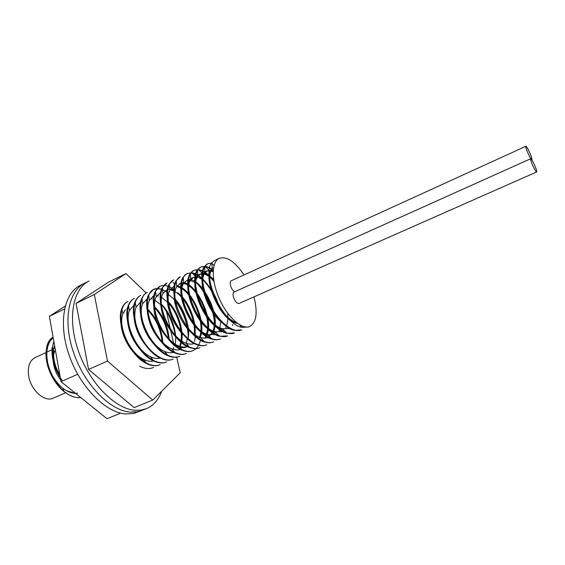 <?xml version="1.0" encoding="UTF-8"?>
<svg xmlns="http://www.w3.org/2000/svg" width="565" height="565" viewBox="0 0 565 565"><rect width="100%" height="100%" fill="white"/><g stroke="black" fill="none" stroke-linecap="round" stroke-linejoin="round"><path stroke-width="0.85" d="M46.796 352.172L35.03 357.638C29.599 360.611 27.466 366.636 28.624 375.718C30.658 390.069 44.635 402.555 53.237 398.17L66.013 392.626M55.391 350.138C53.258 353.831 52.658 358.57 53.611 364.347C54.706 370.167 57.072 375.386 60.723 380.026M244.052 274.929C235.005 261.567 226.735 256.044 219.234 258.346C211.345 261.793 211.19 280.713 219.524 299.118C227.752 317.572 241.997 330.024 249.815 326.415C256.016 322.834 257.647 314.027 254.695 299.98L253.826 296.943M53.068 337.065C35.418 347.44 55.151 397.824 78.634 397.569M53.837 341.415C50.518 351.917 52.63 363.761 60.173 376.954M128.001 301.428C119.392 305.248 118.297 323.604 126.744 340.801C135.049 358.048 150.58 368.994 160.149 364.658L159.803 364.806C155.968 366.395 151.582 366 146.653 363.613C129.844 356.162 115.656 323.42 121.772 308.794C123.05 305.255 125.013 302.854 127.662 301.59L128.001 301.428M169.013 338.845C167.092 326.542 162.31 315.913 154.683 306.957M134.378 298.419C125.854 302.176 124.865 320.574 133.333 337.821C141.688 355.152 157.155 366.177 166.661 361.882L166.315 362.031C162.656 363.549 158.475 363.217 153.751 361.028C136.652 353.852 121.885 319.825 128.403 305.298C129.66 302.014 131.539 299.775 134.039 298.581L134.378 298.419M175.44 336.676C173.632 324.444 168.977 313.759 161.484 304.613M172.869 359.234C169.387 360.682 165.397 360.413 160.898 358.415C143.517 351.522 128.163 316.209 135.077 301.788C136.313 298.751 138.114 296.667 140.459 295.544L140.805 295.382C132.358 299.118 131.476 317.509 139.993 334.854C148.369 352.221 163.815 363.359 173.222 359.079L172.876 359.234M147.281 292.324C138.934 296.004 138.15 314.437 146.688 331.832C155.114 349.283 170.503 360.491 179.832 356.261L179.479 356.416C176.167 357.8 172.367 357.581 168.088 355.773C150.424 349.184 134.505 312.551 141.801 298.278L143.99 294.725L147.281 292.324M160.714 288.842L153.807 289.245C145.544 292.882 144.873 311.336 153.447 328.795C161.908 346.317 177.248 357.624 186.492 353.415L186.139 353.57C182.989 354.891 179.38 354.728 175.305 353.083C157.409 346.825 140.89 308.871 148.574 294.761L153.454 289.407C157.515 287.67 162.19 288.757 167.494 292.684M194.607 341.338C197.616 326.951 189.374 303.928 177.94 292.719M160.029 286.307L160.382 286.137C152.204 289.739 151.646 308.2 160.262 325.744C168.751 343.329 184.063 354.721 193.209 350.554L192.856 350.71C189.861 351.967 186.436 351.854 182.566 350.364C164.457 344.452 147.331 305.149 155.396 291.25L160.029 286.307C164.147 284.541 168.921 285.763 174.338 289.965M167.007 283.009C158.927 286.547 158.475 305.051 167.12 322.643C175.659 340.314 190.892 351.797 199.975 347.673L199.614 347.828C196.782 349.015 193.534 348.944 189.875 347.616C171.555 342.058 153.828 301.399 162.275 287.719L167.007 283.009M208.344 327.495C207.849 311.915 198.393 292.19 187.87 283.778M173.688 279.859C165.693 283.369 165.354 301.865 174.048 319.557C182.615 337.27 197.821 348.859 206.79 344.763L206.43 344.918C203.746 346.048 200.674 346.02 197.22 344.827C178.731 339.657 160.375 297.6 169.196 284.188L173.681 279.859M215.018 325.101C214.389 314.112 210.985 303.44 204.805 293.087M180.412 276.68C172.53 280.134 172.297 298.666 181.019 316.414C189.628 334.212 204.777 345.886 213.669 341.832L213.302 341.987C210.766 343.054 207.871 343.061 204.601 342.009C185.97 337.227 166.965 293.779 176.181 280.636L180.412 276.68M219.382 308.264C214.502 290.565 201.627 274.032 191.966 272.86L187.199 273.481C179.402 276.878 179.296 295.439 188.053 313.25C196.705 331.125 211.783 342.891 220.59 338.873M213.831 280.77C208.499 274.089 203.358 270.374 198.414 269.618L194.035 270.247C186.337 273.615 186.344 292.176 195.151 310.079C203.831 328.004 218.874 339.883 227.568 335.9L219.503 336.26C200.617 332.326 180.327 285.996 190.299 273.524L193.668 270.423C199.614 268.29 206.38 272.005 213.973 281.575M213.245 270.162C210.286 267.888 207.51 266.623 204.918 266.355L200.921 266.998C193.336 270.296 193.456 288.892 202.284 306.852C211.02 324.875 225.986 336.832 234.602 332.898L227.017 333.343C208.047 329.847 187.093 282.041 197.432 269.95L200.554 267.167C204.106 265.642 208.323 266.779 213.217 270.586M214.05 265.458L211.472 263.071L207.864 263.721C200.37 266.977 200.624 285.579 209.502 303.624C218.26 321.704 233.19 333.781 241.693 329.875L234.581 330.391C215.533 327.347 193.915 278.051 204.622 266.369L207.864 263.714M249.815 326.415L248.466 326.987L242.18 327.396C223.097 324.833 200.787 274.018 211.861 262.767L214.495 260.585L219.234 258.346M220.59 338.88L220.223 339.035C217.829 340.038 215.103 340.081 212.037 339.155C193.251 334.784 173.632 289.909 183.208 277.09L186.831 273.644C195.313 271.362 204.099 278.114 213.189 293.913M195.208 281.787C205.985 291.265 215.159 312.247 214.679 327.636M200.61 339.826C199.304 345.328 196.719 348.958 192.849 350.71M174.366 299.457C183.477 311.357 188.131 324.43 188.329 338.675M153.687 367.42L153.341 367.561C149.322 369.227 144.739 368.754 139.576 366.155M62.503 380.972C54.643 369.842 51.196 358.634 52.164 347.355M80.901 397.668C75.484 398.099 69.905 396.079 64.163 391.609C52.63 382.717 44.6 364.1 46.146 350.893L49.19 341.133M75.774 393.537L66.522 390.669L62.786 388.296L64.127 391.587M53.188 337.757C49.508 340.865 47.382 345.681 46.81 352.207C46.577 366.657 51.902 378.691 62.786 388.296M54.593 345.653C51.196 354.813 53.061 365.301 60.208 377.123M121.178 325.348C122.499 339.247 133.559 356.409 144.28 360.421M162.035 341.592C160.707 329.134 156.039 318.766 148.023 310.489M127.577 321.492C128.827 332.029 133.206 341.585 140.706 350.159M168.328 338.103C166.859 326.146 162.332 316.11 154.761 307.996M134.039 317.622C135.204 328.809 139.845 338.908 147.945 347.92M160.87 304.818L155.085 300.389M140.572 313.801C141.645 325.574 146.519 336.175 155.184 345.596M179.938 345.102C184.197 334.049 178.229 313.61 168.462 303.115M167.869 302.473L161.738 297.515M147.168 309.987C148.143 322.347 153.249 333.435 162.48 343.238M186.344 342.651L187.481 338.202M187.538 328.759C184.804 313.045 178.441 301.675 168.441 294.633M153.821 306.181C153.412 325.744 175.277 353.231 187.029 346.649L187.375 346.5M194.113 334.911C196.387 320.129 185.574 297.126 174.507 291.328M174.331 291.236L170.764 289.838M160.538 302.395C161.322 315.828 166.859 327.806 177.156 338.329M199.304 337.644C205.448 324.374 194.063 295.297 181.316 288.397M181.273 288.376L176.57 286.173M167.318 298.595C166.866 311.068 176.337 330.49 187.107 337.849M205.95 336.203L205.872 335.087C213.302 320.072 196.91 284.944 183.427 283.517M174.147 294.817C173.575 306.449 181.824 324.826 191.994 333.244M207.362 337.898L212.475 332.503C217.243 322.693 212.214 302.211 202.976 290.262M195.349 282.677L189.84 280.332L187.177 280.402M183.738 282.514C173.702 291.745 191.74 333.421 208.534 335.405M219.199 330.935L221.049 320.821M219.601 308.596C215.936 293.009 204.551 277.86 196.323 277.125L192.729 277.641C178.801 281.956 197.319 330.68 215.879 332.467M221.176 331.952L223.86 330.094M225.901 328.251L225.859 327.227C227.596 323.625 228.211 318.964 227.688 313.257M213.867 280.96C209.975 276.659 206.31 274.308 202.87 273.905L199.593 274.421C185.687 278.7 204.848 328.216 223.267 329.494M213.16 271.716L209.474 270.663L206.515 271.186C195.08 274.654 206.882 314.211 224.284 323.999M213.521 267.902L213.485 267.916C199.968 271.998 219.277 321.676 237.399 323.335M236.184 322.403C220.039 317.911 203.449 277.987 212.228 269.244L211.861 262.767M219.262 318.794C206.267 306.173 198.859 279.845 205.046 272.74L207.362 270.783L213.196 270.967M229.023 328.576L222.568 328.774C206.479 325.44 189.346 286.06 197.912 276.236L200.434 274.025C204.156 272.535 208.556 274.336 213.627 279.428M222.024 331.591L215.152 331.719C199.17 328.025 182.58 289.859 190.836 279.717L193.562 277.245L192.729 277.634M215.081 334.572L207.793 334.621C191.923 330.596 175.856 293.616 183.809 283.185L186.747 280.438C199.12 273.432 221.981 314.423 213.457 331.803M208.195 337.538L204.579 338.251L200.476 337.496C184.72 333.138 169.203 297.338 176.838 286.639L179.981 283.609C193.703 275.932 217.645 323.109 205.053 337.545M180.574 330.384C170.157 317.968 165.241 297.748 169.917 290.078L173.271 286.752M176.584 286.144C190.264 285.876 207.977 322.629 199.84 337.934M194.579 343.4C192.072 344.459 189.204 344.375 185.97 343.153C170.531 338.188 156.032 304.669 163.045 293.518L166.611 289.873C168.836 288.87 171.414 289.061 174.331 290.445M181.21 295.7C190.299 304.966 196.924 323.413 194.798 335.384M187.848 346.296C185.214 347.411 182.191 347.291 178.787 345.935C163.518 340.674 149.527 308.285 156.23 296.936L160.001 292.967M174.246 298.242C183.448 307.162 190.278 325.56 188.3 337.729M180.489 349.431C177.869 350.3 174.917 350.053 171.64 348.683C156.576 343.153 143.079 311.859 149.457 300.347L153.44 296.039L152.642 296.413M168.299 301.738C179.112 312.438 185.694 335.49 180.051 346.394M174.084 352.207C171.266 353.224 168.088 352.948 164.542 351.395C149.697 345.611 136.674 315.411 142.74 303.744L146.928 299.09M161.456 304.26C171.075 313.427 177.89 332.757 175.03 344.812M141.547 337.849C135.106 325.638 133.276 315.404 136.073 307.148L140.473 302.113M154.676 306.802C163.059 315.319 167.897 326.062 169.196 339.035M160.622 357.97C157.593 358.937 154.21 358.521 150.467 356.734C136.094 350.47 124.025 322.417 129.449 310.531L134.06 305.114M147.147 308.652C156.378 317.177 161.625 328.442 162.875 342.454M153.553 360.936C150.509 361.713 147.154 361.183 143.482 359.347C129.392 352.892 117.774 325.871 122.88 313.914L125.515 309.62M59.841 375.061C55.024 366.692 53.011 358.641 53.816 350.914L52.164 347.32M77.631 393.226C74.121 393.685 70.413 392.837 66.522 390.669M65.208 306.11L49.374 316.344L61.006 381.629L107.004 418.714L120.677 413.142M64.523 308.977L49.374 316.344M77.673 374.263L61.006 381.629M146.144 292.917L125.981 273.58L94.32 294.499L107.47 361.084L152.762 400.055L180.214 372.801L176.626 356.833M174.119 345.66L173.956 344.918M173.497 342.863L170.503 329.55M170.347 328.844L166.71 312.643M125.981 273.58L108.537 282.119L76.042 303.384L88.571 369.446L134.159 407.64L152.762 400.055M94.32 294.499L76.042 303.384M107.47 361.084L88.571 369.446M134.689 410.232C114.73 408.672 89.319 382.773 78.316 350.809C67.171 318.858 72.821 288.673 89.1 281.003L80.35 285.339C63.894 293.101 58.018 323.244 69.057 355.032C79.955 386.834 105.401 412.514 125.522 413.947L133.397 413.524L141.9 410.487L136.257 411.977L130.091 412.097C110.055 410.6 84.623 384.814 73.676 352.927C62.581 321.061 68.344 290.89 84.715 283.178C68.344 290.89 62.581 321.061 73.676 352.927C84.623 384.814 110.055 410.6 130.091 412.097L137.931 411.687L146.441 408.65L140.826 410.126L134.689 410.232M161.675 391.213C158.553 399.829 153.475 405.642 146.441 408.65M526.912 150.735C529.101 155.961 530.712 158.871 531.764 159.457C532.965 159.281 526.764 145.502 525.831 146.286C525.535 146.582 525.895 148.065 526.912 150.735M525.831 146.286L231.198 280.791C230.167 281.398 229.927 282.924 230.478 285.36C231.353 288.376 232.724 290.53 234.581 291.822M531.806 163.278C533.982 168.497 535.592 171.393 536.637 171.972C537.852 171.788 531.644 157.932 530.697 158.716C530.394 159.019 530.761 160.545 531.806 163.278M530.697 158.716L234.08 292.048C233.027 292.663 232.78 294.224 233.338 296.717C234.906 301.322 236.841 303.56 239.15 303.426L536.637 171.972M46.81 352.165L53.061 349.262M54.198 348.732L55.073 348.33M153.454 289.407L153.807 289.245M186.831 273.644L187.199 273.474M193.668 270.416L194.035 270.247M200.554 267.167L200.921 266.991M126.92 308.455L127.57 308.158M179.162 283.99L179.981 283.609M199.593 274.421L200.434 274.025M206.515 271.179L207.362 270.783M173.582 347.524L173.738 348.782M174.098 351.635L174.161 352.179M152.225 299.196L151.618 298.518M158.348 296.095L157.402 295.05M161.463 289.661L160.7 288.835M168.066 286.978L166.83 285.671M174.747 284.28L173.017 282.493M212.482 332.503L212.546 333.59M189.847 280.332L188.329 278.82M196.323 277.125L191.959 272.86M226.078 332.375L226.12 333.357M202.87 273.905L198.4 269.611M232.632 324.543L232.667 325.525M209.481 270.663L204.904 266.355M239.44 324.691L242.18 327.396M234.214 330.017L234.581 330.391M205.038 272.754L204.622 266.362M222.575 328.781L227.017 333.343M197.905 276.243L197.432 269.95M215.166 331.719L219.503 336.267M190.829 279.724L190.292 273.517M207.807 334.628L212.03 339.148M183.802 283.192L183.208 277.083M200.49 337.503L204.601 342.009M176.831 286.646L176.181 280.636M196.818 344.382L197.213 344.827M169.91 290.092L169.203 284.174M185.984 343.16L189.861 347.609M163.038 293.525L162.275 287.712M178.794 345.935L182.559 350.364M156.222 296.943L155.403 291.236M171.654 348.683L175.291 353.083M149.457 300.354L148.581 294.753M164.549 351.402L168.066 355.766M142.74 303.751L141.801 298.264M160.481 357.899L160.884 358.415M136.066 307.148L135.077 301.774M150.467 356.734L153.737 361.028M129.449 310.531L128.403 305.277M143.489 359.354L146.632 363.606M122.88 313.914L121.779 308.78M46.81 352.207L46.146 350.858"/></g></svg>
